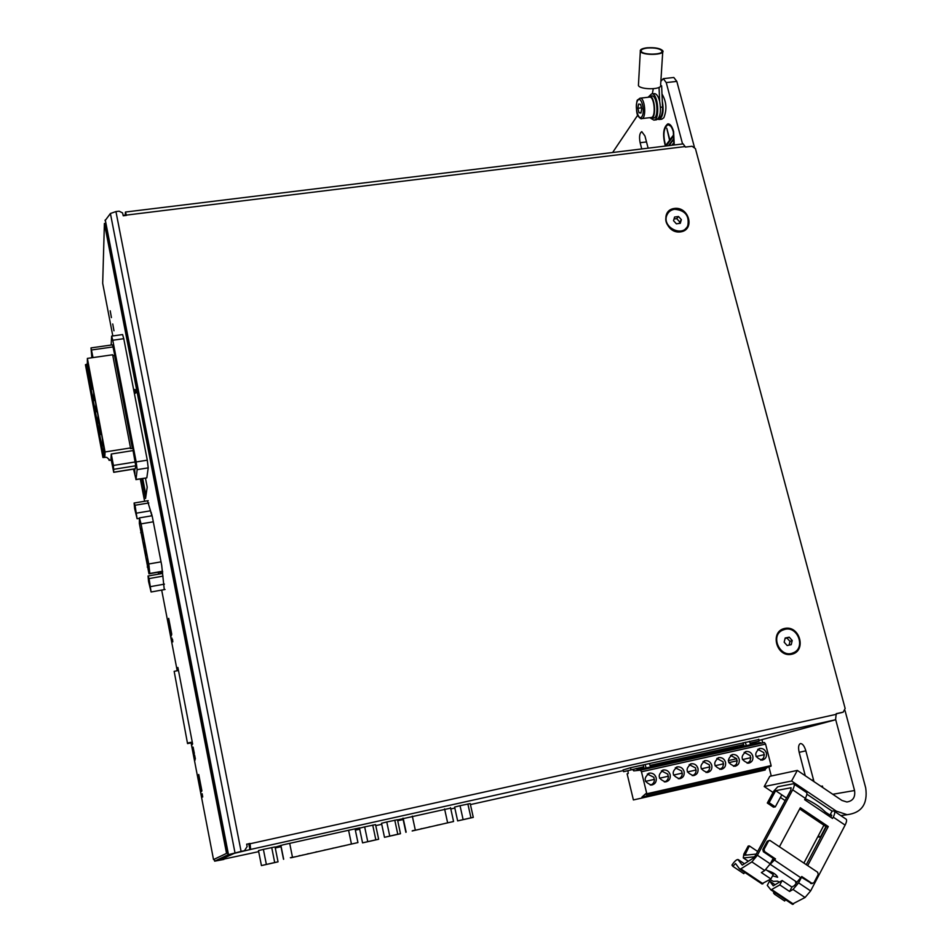 <?xml version="1.0" encoding="UTF-8"?>
<svg xmlns="http://www.w3.org/2000/svg" width="952" height="952" viewBox="0 0 952 952"><rect width="100%" height="100%" fill="white"/><g stroke="black" fill="none" stroke-linecap="round" stroke-linejoin="round"><path stroke-width="1.43" d="M258.682 851.647L220.067 859.918L234.24 853.361L250.638 849.422L250.078 843.758L246.651 844.162L247.127 846.542L244.509 850.672L241.094 851.421L115.942 211.57L119.095 211.177L122.57 212.915L123.26 215.783L126.438 215.39L125.45 212.034L125.188 215.152L123.189 215.402M160.745 571.747L161.126 573.699M151.32 512.759L151.582 515.829M151.856 514.52L151.642 515.817M160.888 571.724L161.269 573.663M142.645 478.547L145.965 495.754M142.717 478.535L145.989 495.516M241.094 851.421L228.075 854.753L104.958 223.375M228.075 854.753L214.64 861.167L214.307 859.394M191.078 742.869L213.522 859.573L227.504 852.933L105.339 223.327L104.399 223.446L102.685 283.279L112.812 335.949M355.191 829.418L359.725 827.895L355.941 828.645L283.196 844.793L275.128 847.197L280.983 845.9M450.629 808.129L397.519 819.874M397.555 820.005L402.982 818.803M758.815 739.502L630.462 767.717L623.203 769.978M758.923 740.442L835.558 719.76L836.225 713.691L843.186 712.156L845.15 708.502L695.424 148.595L692.044 146.263L685.369 147.084L683.179 143.883L125.474 212.034M470.954 817.827L457.65 820.898L454.604 807.058L460.03 805.701L470.217 803.583L473.287 817.387L470.954 817.827L467.872 803.964M397.781 834.249L384.489 837.308L381.514 823.29L386.762 821.981L397.496 819.731L400.483 833.726L397.781 834.249L394.782 820.196M375.838 839.819L362.557 842.877L359.475 828.181L364.664 826.895L375.552 824.611L378.658 839.259L375.838 839.819L372.732 825.098M274.7 862.524L261.443 865.582L258.48 850.612L263.383 849.386L275.068 846.935L278.043 861.846L274.7 862.524L271.713 847.53M674.373 208.452C659.534 210.273 665.734 234.037 680.537 231.895C695.341 229.979 689.081 206.37 674.373 208.452M784.793 628.415C769.49 631.378 776.332 657.618 791.6 654.298C806.879 651.216 799.966 625.155 784.793 628.415M836.261 713.798L841.461 712.631M682.56 143.966L666.233 82.586L663.258 78.659L660.866 81.348M652.322 93.82L653.274 88.703M637.745 115.121L612.624 152.51M674.254 144.978L673.611 131.531C672.1 126.319 670.16 123.76 667.804 123.879C663.235 127.378 662.413 134.779 665.365 146.061M661.747 119.19L663.818 117.798C667.102 109.551 666.495 101.614 661.997 94.01M648.133 148.167L644.932 135.946L641.779 131.65C639.566 133.09 639.018 136.779 640.125 142.705L641.743 148.952M115.942 211.57L110.408 213.498L105.041 220.733M214.64 861.167L223.91 859.418L219.222 860.132L232.907 853.706L244.854 850.564M761.933 739.716L762.754 742.917M768.895 766.765L771.263 775.999M805.273 775.749L799.168 752.342L805.844 750.831M813.984 781.616L805.82 750.747C804.321 745.892 802.5 743.5 800.358 743.572C798.502 744.595 798.109 747.522 799.168 752.342M820.969 786.328L822.433 786.054L822.826 787.578M797.336 770.406L791.588 781.033L764.218 786.542L769.811 776.308L797.336 770.406L841.949 800.453L846.84 801.989C852.921 801.06 855.491 797.24 854.551 790.517L835.713 719.7M246.675 844.293L250.019 843.412M651.727 93.915L654.191 93.629C656.452 93.558 658.272 96.116 659.653 101.305C661.331 111.336 660.283 117.501 656.499 119.809L656.333 119.833M639.018 112.776L640.97 113.05L641.743 108.802L640.553 104.292L638.602 104.042L637.84 108.278L639.018 112.776L641.065 112.538M640.077 98.187L649.431 97.116C654.405 95.819 656.297 117.215 651.251 117.501L651.108 117.512M647.836 97.306L649.359 96.247C654.762 94.831 656.809 118.06 651.335 118.369L649.526 117.691M649.502 96.223L651.727 95.974C657.142 94.557 659.189 117.786 653.691 118.084L653.548 118.108M649.074 96.319L651.561 93.927C657.975 92.249 660.39 119.762 653.881 120.119L650.894 118.381M658.832 118.072L658.986 118.048C661.426 117.132 662.616 113.466 662.556 107.04L661.64 85.859L660.724 85.156L660.688 85.966L661.64 85.859M659.653 101.305L659.046 87.382M791.588 781.033L836.32 811.14L847.137 814.71C861.703 812.841 867.891 803.904 865.701 787.899L845.031 710.585M764.218 786.542L773.048 792.469M780.414 797.419L785.138 800.596M694.353 146.977L676.824 81.396L673.814 77.481L663.354 78.647M662.294 101.007C663.972 111.027 662.913 117.191 659.117 119.5L657.689 119.226M641.493 107.862L637.84 108.278M638.494 84.24L638.423 85.513C639.815 89.524 659.712 89.916 660.688 85.966M647.408 48.028C642.767 48.623 640.696 49.718 641.196 51.301C642.85 55.383 664.591 54.835 661.926 50.789C659.641 48.516 654.798 47.6 647.408 48.028M647.062 47.778C642.029 48.421 639.792 49.611 640.327 51.325C642.124 55.752 665.674 55.157 662.794 50.765C660.307 48.314 655.071 47.314 647.062 47.778M668.161 123.843L665.222 127.401M671.696 126.699L668.054 124.664M672.719 145.168L673.135 143.55L671.826 145.275M673.254 144.014L672.362 145.204M669.339 145.573L673.159 139.444L668.459 145.68M673.278 139.908L668.982 145.62M666.15 144.871L666.352 145.656L673.302 136.362L673.1 135.565L669.863 139.896L666.769 128.199L669.577 140.277L666.15 144.871L666.745 145.12M670.006 139.885L666.662 144.811M673.219 136.041L669.863 139.896M673.849 145.025L673.338 131.9C671.91 126.985 670.089 124.581 667.876 124.688C663.484 128.199 662.782 135.303 665.757 146.013M249.959 849.731L248.793 843.817M668.221 212.831L666.602 215.521C661.783 226.171 679.335 237.393 686.202 228.064M674.587 209.273C670.874 209.868 668.316 211.832 666.888 215.164C661.545 227.29 683.108 237.929 687.832 225.517C689.462 215.64 685.047 210.225 674.587 209.273M680.299 223.303L681.358 219.638L678.502 216.497L674.599 217.02L673.528 220.685L676.384 223.839L680.299 223.303M782.913 629.998L782.116 630.355C769.287 636.043 779.962 658.855 792.754 653.001M785.031 629.32L782.484 630.2C769.573 635.936 780.485 658.879 793.266 652.798C805.808 648.193 797.99 625.999 785.031 629.32M791.207 644.683L792.231 640.506L789.22 637.162L785.186 637.995L784.162 642.172L787.161 645.527L791.207 644.683M679.062 223.47L681.358 219.638M679.549 221.756L676.717 218.627L678.502 216.497M676.717 218.627L674.028 218.984M789.065 645.123L789.981 641.398L792.231 640.506M789.981 641.398L786.983 638.066L789.22 637.162M786.983 638.066L785.079 638.471M139.349 523.481L148.976 573.83L149.845 573.461L148.75 564L141.063 523.874L139.432 517.876L139.349 523.481M139.456 523.838L148.905 573.211L149.69 572.878L148.583 563.417L141.182 524.719L139.551 518.721L139.456 523.838L140.956 523.588M141.491 529.562L141.646 530.847L141.491 529.562M143.038 537.654L143.193 538.939L143.038 537.654M144.597 545.77L144.74 547.055L144.597 545.77M146.156 553.909L146.299 555.183L146.156 553.909M147.715 562.049L147.857 563.322L147.715 562.049M141.979 535.559L142.122 536.845L141.979 535.559M143.514 543.628L143.669 544.913L143.514 543.628M145.061 551.72L145.216 552.993L145.061 551.72M146.62 559.824L146.763 561.085L146.62 559.824M148.548 581.398L151.094 591.989L149.071 578.59L148.048 576.008L148.548 581.398M165.077 589.478L151.094 591.989M164.446 584.135L150.606 586.611M162.982 576.115L149.071 578.59M162.518 573.449L148.048 576.008M149 581.041L150.071 586.991L149.119 581.089M134.649 508.63L137.1 518.733L135.053 505.25L134.101 503.025L134.649 508.63M148.809 502.965L135.053 505.25M150.392 510.819L136.564 513.128M148.191 500.681L134.101 503.025M139.337 518.352L137.1 518.733M135.041 507.975L136.088 513.842L135.041 507.975M291.003 857.776L357.94 842.579L291.003 857.776M291.705 857.419L290.348 857.74L291.705 857.419M300.154 855.527L298.797 855.848L300.154 855.527M308.591 853.635L307.234 853.956L308.591 853.635M317.004 851.742L315.636 852.064L317.004 851.742M325.394 849.862L324.025 850.184L325.394 849.862M333.759 847.994L332.379 848.315L333.759 847.994M342.101 846.114L340.733 846.435L342.101 846.114M350.431 844.245L349.051 844.579L350.431 844.245M294.846 856.824L293.49 857.133L294.846 856.824M303.248 854.932L301.891 855.253L303.248 854.932M311.625 853.052L310.269 853.373L311.625 853.052M319.979 851.183L318.623 851.493L319.979 851.183M328.321 849.315L326.952 849.624L328.321 849.315M336.639 847.447L335.271 847.768L336.639 847.447M344.933 845.578L343.553 845.9L344.933 845.578M412.156 830.977L453.568 821.505L412.156 830.977M413.953 830.382L412.537 830.715L413.953 830.382M422.093 828.561L420.677 828.894L422.093 828.561M430.209 826.741L428.793 827.074L430.209 826.741M438.313 824.92L436.897 825.253L438.313 824.92M446.393 823.111L444.965 823.444L446.393 823.111M416.369 829.942L414.965 830.263L416.369 829.942M424.461 828.121L423.057 828.454L424.461 828.121M432.529 826.312L431.125 826.645L432.529 826.312M440.586 824.503L439.169 824.837L440.586 824.503M457.65 820.898L473.287 817.387M463.112 819.589L460.03 805.701M464.814 819.315L468.372 818.482L464.814 819.315M384.489 837.308L400.483 833.726M389.749 836.058L386.762 821.981M391.962 835.666L395.437 834.856L391.962 835.666M362.557 842.877L378.658 839.259M367.758 841.639L364.664 826.895M370.114 841.211L373.565 840.402L370.114 841.211M261.443 865.582L278.043 861.846M266.358 864.392L263.383 849.386M269.428 863.821L272.772 863.036L269.428 863.821M187.544 743.595L174.156 671.327L187.544 743.595L192.363 742.608M174.156 671.327L178.476 670.505M187.913 742.965L192.256 742.072M623.155 769.799L623.608 771.691L628.034 770.703M643.731 766.836L628.011 770.62M756.269 743.417L755.222 742.048L750.105 743.179M743.631 744.619L650.038 765.444M755.055 742.215L759.006 741.144L758.792 739.216M623.608 771.691L643.719 766.788M650.026 765.384L743.619 744.571M750.081 743.131L759.006 741.144M630.902 769.632L630.664 767.669M140.313 478.927L144.609 501.276M158.246 572.188L158.627 574.139M161.685 590.085L177.203 670.743M213.522 859.573L227.504 852.933M164.268 589.621L161.697 565.298L152.356 516.888L147.477 500.8M150.785 512.842L151.38 512.747M159.841 571.914L160.222 573.854M141.753 478.689L145.561 498.491L147.203 487.162L145.442 478.082M198.004 775.452L201.146 791.79L201.907 790.933L198.742 774.488L198.004 775.452L198.897 775.261M168.159 620.311L171.193 636.079L171.741 634.234L168.694 618.372L168.159 620.311L169.028 620.145M191.495 742.786L191.935 745.035L192.613 743.917L177.893 667.471L177.31 669.054L178.167 668.887M112.741 323.977L113.966 330.808L112.741 323.977M110.206 310.792L111.42 317.611L110.206 310.792M177.31 669.054L177.619 670.66M226.505 853.147L104.399 223.446M135.291 390.106L135.922 392.89L135.351 390.094M135.351 392.2L134.97 389.428L135.541 392.176M135.232 393.271L134.875 390.38L135.315 393.259M202.716 796.967L202.157 793.706L202.716 796.967M202.276 797.098L201.848 794.051L202.324 797.086M172.526 639.363L172.812 641.874L172.526 639.363M172.264 641.089L171.824 637.947L172.312 641.077M195.315 758.97L194.601 755.019L195.35 758.911M194.196 755.638L195.029 760.208L194.196 755.638M192.506 747.034L193.803 754.305L194.386 753.389L192.875 747.534M146.751 477.88L136.005 479.427L137.148 469.645L136.172 461.946L112.776 340.245L111.634 336.104L111.158 345.04M146.846 477.666L148.214 467.86L147.286 460.173L123.772 338.686L122.594 334.568L111.658 336.104M134.637 468.943L134.946 473.572L133.673 469.098M133.542 469.122L136.005 479.427M193.934 753.329L194.041 753.924M192.697 747.844L193.696 753.377L194.172 752.627L193.125 747.141L192.697 747.844M194.291 752.865L193.696 753.377M193.066 749.129L193.553 751.652L193.125 749.117M135.22 390.998L135.374 391.998L135.22 390.998M135.315 389.903L135.815 392.224L135.315 389.903M805.202 798.621L806.035 799.014C814.388 803.06 820.85 807.403 825.42 812.056L829.966 815.114L832.084 811.116L806.891 794.17M825.42 812.056L827.776 815.257M831.81 815.269L829.966 815.114M754.638 856.812L743.274 857.931L743.833 854.075L748.189 846.054L749.367 845.923L744.821 855.241L756.281 854.063M757.673 851.481L749.367 845.923M771.287 861.929L774.262 859.049L775.523 858.93L764.623 851.612L764.039 849.362L768.478 841.128L769.859 840.39L817.649 872.246L818.232 874.495L813.9 882.778L811.866 883.277L801.762 876.518L796.895 882.171L795.574 882.242L796.634 882.944M775.523 858.93L769.799 864.678M769.228 840.461L767.229 841.27L762.802 849.493L763.373 851.742L774.262 859.049M786.531 798.014L775.642 790.684L769.109 802.703L767.312 803.024L773.821 791.041L777.76 786.78L793.48 783.746C794.765 784.186 794.492 786.209 792.671 789.815L757.387 855.241L751.878 861.905L740.823 868.89L739.609 868.997L735.527 863.523L732.826 866.32L731.945 865.094C734.313 861.524 736.289 859.656 737.895 859.501L742.286 865.106L753.341 858.085L755.543 855.432L790.767 790.172L791.088 787.744L775.642 790.684M825.908 826.574L820.338 837.129L818.315 835.773M769.109 802.703L775.309 806.868L781.806 794.837M820.338 837.129L817.72 836.903M775.309 806.868L773.488 807.177L767.312 803.024M794.123 784.174L806.094 792.231C807.403 792.695 807.153 794.73 805.344 798.347L804.63 799.68L832.536 818.47L833.25 817.125C835.023 813.496 835.225 811.425 833.845 810.914L832.084 811.116M774.071 892.024L773.5 892.893L774.488 894.202L784.662 901.008L785.519 899.688M744.654 872.341L743.798 873.662L732.826 866.32M744.428 863.75L738.252 859.62M797.062 882.147L794.408 885.598L791.909 887.062L782.139 880.517L773.25 885.836L769.573 881.052L775.083 884.741M773.214 858.335L770.251 863.869L764.73 870.509L761.386 872.579L770.918 878.958L773.262 874.579L765.884 869.628M831.155 817.542L831.298 814.924M799.68 808.926L826.265 826.812L806.308 864.63M779.486 846.637L800.311 807.748L828.276 826.55L807.701 865.57M769.573 881.052L767.276 885.372L770.942 889.93L779.795 884.908L789.589 891.465L793.016 889.454L798.585 882.849L801.501 877.304L811.782 883.539M836.32 811.14L834.571 811.401L845.65 818.863C847.054 819.386 846.887 821.469 845.114 825.11L810.628 890.917L805.047 897.51L792.171 904.174M770.918 878.958L761.767 883.825M775.344 892.881L774.488 894.202M805.273 798.502L806.035 799.014M779.795 884.908L782.139 880.517M789.589 891.465L791.909 887.062M826.265 826.812L828.276 826.55M767.145 870.485C773.036 872.306 776.534 874.579 777.653 877.28L772.584 875.84M769.954 879.553L773.369 881.397L777.427 881.147L779.498 882.087M628.011 770.608L628.201 773.548L627.118 773.845L633.401 799.942L641.981 798.014L641.957 797.086L645.813 793.647L646.241 794.611L646.813 793.778L641.469 771.774L640.47 770.168L633.746 770.87L632.521 769.347M636.876 770.001L760.172 742.548L761.659 743.155M742.881 746.392L741.727 745.356L737.633 745.952M650.133 765.729L737.717 746.249M750.2 743.464L755.091 742.381M763.992 754.734L763.837 752.627L757.756 749.295M756.055 756.519L764.361 754.65L763.504 758.137L760.767 760.16M750.473 757.768L750.307 755.662L744.167 752.33M742.453 759.577L750.831 757.685L749.962 761.207L747.177 763.23M736.896 760.827L736.729 758.708L730.517 755.388M728.792 762.647L737.241 760.743L736.348 764.289L733.528 766.301M728.256 760.612L736.729 758.708M723.246 763.885L723.08 761.778L716.808 758.458M715.059 765.729L723.591 763.813L722.675 767.383L719.819 769.406M709.549 766.967L709.371 764.849L703.04 761.541M701.267 768.835L709.883 766.895L708.942 770.489L706.039 772.512M695.781 770.061L695.603 767.943L689.2 764.634M687.415 771.941L696.114 769.989C696.126 772.929 694.817 774.809 692.199 775.63M681.953 773.179L681.775 771.049L675.301 767.752M673.504 775.071L682.287 773.107C682.287 776.07 680.954 777.962 678.3 778.772M668.066 776.297L667.876 774.166L661.342 770.87M659.522 778.224L668.387 776.225C668.375 779.224 667.019 781.128 664.329 781.925M654.119 779.438L653.929 777.308L647.312 774.024M645.48 781.378L654.429 779.367C654.405 782.401 653.036 784.305 650.287 785.091M632.592 769.632L636.662 768.407M765.218 769.989L641.993 798.014L765.218 769.989L765.218 769.073L767.978 766.979M646.241 794.611L770.406 766.419L771.108 765.575L765.575 744.083L764.444 742.536L640.47 770.168M656.19 777.832C656.702 781.806 655.143 784.222 651.501 785.091C643.778 782.032 643.124 778.034 649.538 773.107C652.846 772.893 655.059 774.476 656.19 777.832M670.172 774.69C670.708 778.629 669.173 781.045 665.567 781.925C657.844 778.914 657.166 774.928 663.532 769.978C666.828 769.763 669.042 771.334 670.172 774.69M684.107 771.56C684.643 775.475 683.131 777.879 679.561 778.772C671.838 775.797 671.148 771.822 677.467 766.86C680.751 766.634 682.965 768.204 684.107 771.56M697.971 768.442C698.518 772.334 697.019 774.738 693.484 775.63C685.773 772.691 685.059 768.74 691.331 763.754C694.615 763.528 696.828 765.087 697.971 768.442M711.775 765.348C712.322 769.216 710.846 771.596 707.348 772.5C699.649 769.609 698.911 765.658 705.134 760.66C708.419 760.434 710.62 761.993 711.775 765.348M725.519 762.254C726.067 766.098 724.615 768.478 721.14 769.394C713.453 766.527 712.703 762.588 718.879 757.59C722.151 757.352 724.365 758.911 725.519 762.254M739.192 759.184C739.752 763.004 738.312 765.384 734.873 766.301C727.197 763.456 726.436 759.529 732.576 754.531C735.825 754.281 738.038 755.84 739.192 759.184M752.818 756.126C753.377 759.934 751.961 762.29 748.534 763.218C740.882 760.398 740.109 756.483 746.201 751.485C749.438 751.235 751.652 752.782 752.818 756.126M766.372 753.08C766.943 756.864 765.539 759.22 762.147 760.148C754.508 757.352 753.71 753.46 759.755 748.451C763.004 748.201 765.206 749.748 766.372 753.08M643.124 768.609L642.088 767.526L636.733 768.716M641.957 797.086L765.218 769.073M643.659 768.49L643.028 767.264L642.088 767.526M743.512 746.249L742.81 745.059L741.727 745.356M728.256 760.624L736.372 758.803M746.368 745.618L745.226 742.227M750.604 744.678L749.462 741.287M743.857 746.178L743.143 742.691M646.134 767.943L645.051 764.48M650.513 766.967L649.431 763.504M643.968 768.419L643.254 764.884M111.265 454.021L110.991 458.709L113.728 472.311L113.431 465.445L111.265 454.021L133.066 450.57L133.292 448.44L130.472 448.63L130.531 447.94L105.053 451.95L104.839 456.793L102.923 457.507L106.695 457.329L109.742 459.971L109.04 460.328L111.277 460.221M130.531 447.94L112.657 354.775L87.382 358.392L87.358 364.128L85.466 364.89L102.923 457.507M133.28 448.392L115.43 355.489L112.812 355.56M88.786 366.746L87.87 366.877L87.905 362.046L89.381 374.874L89.988 378.063L90.904 377.932M104.839 456.793L102.935 441.645L102.768 445.833L103.697 445.679M93.022 389.142L92.106 389.285L91.499 386.084L90.035 373.327L89.988 378.063M95.141 400.399L94.224 400.53L93.617 397.329L93.701 392.748L92.165 384.632L92.106 389.285M97.271 411.669L96.354 411.811L95.747 408.598L95.843 404.112L94.307 395.972L94.224 400.53M99.413 422.974L98.484 423.116L97.877 419.903L97.996 415.5L96.461 407.349L96.354 411.811M101.543 434.314L100.626 434.457L98.603 418.749L98.484 423.116M102.768 445.833L102.316 438.384L100.769 430.173L100.626 434.457M87.358 364.128L87.87 366.877M92.999 357.595L91.011 347.897L91.88 357.75M114.764 355.298L112.586 344.838L91.023 347.897M135.291 468.741L135.743 465.778L133.066 450.57M105.053 451.95L87.382 358.392M109.052 460.078L108.897 459.245M92.046 357.726L91.237 350.741L92.784 357.631M111.265 457.127L113.431 469.003L111.265 457.127M275.283 847.958L281.137 846.661M355.346 830.156L359.689 829.192M375.766 825.622L381.728 824.301M397.71 820.743L403.136 819.541M450.808 808.938L454.818 808.046M470.431 804.583L623.346 770.584M250.626 849.422L835.558 719.76L250.638 849.422M250.078 843.758L836.391 714.298M126.39 215.104L685.226 146.548M841.199 712.715L843.186 712.156L841.199 712.715M832.762 794.277L854.551 790.517M637.673 100.484C641.208 95.093 645.515 111.503 641.898 116.62C638.352 121.832 634.127 105.648 637.673 100.484M641.791 118.607C641.231 119.131 640.137 118.453 638.518 116.596C635.341 114.109 636.471 98.865 637.673 99.96L639.946 98.199C644.861 96.902 646.777 118.334 641.791 118.607L651.251 117.501M660.486 107.279L662.556 107.04M640.125 142.705L646.503 141.931M811.83 780.164L813.424 779.795M666.233 82.586L676.824 81.396M235.001 852.849L110.408 213.498M162.649 572.081L161.007 572.378M162.602 571.426L148.976 573.83M162.59 571.212L149.845 573.473L162.59 571.212M161.031 561.847L148.75 564M153.308 521.803L141.063 523.874M142.645 532.37L140.67 532.715M149.166 566.702L147.239 567.047M351.431 843.948L348.587 830.275M292.466 857.181L289.694 843.353M283.517 859.287L280.721 845.364M447.618 822.766L444.596 808.95M415.298 830.013L412.311 816.126M406.004 832.203L403.005 818.22M405.885 832.322L402.863 818.244M160.043 572.937L160.947 572.783M123.772 338.686L112.776 340.245M147.286 460.173L136.172 461.946M148.214 467.86L137.148 469.645M748.367 861.239L743.417 857.931M746.654 855.051L745.011 853.956M764.623 851.612L763.373 851.742M805.344 798.347L792.671 789.815M810.628 890.917L798.585 882.849M845.114 825.11L833.25 817.125M770.251 863.869L757.387 855.241M805.047 897.51L793.016 889.454M764.73 870.509L751.878 861.905M793.48 904.138L771.846 889.656M763.028 883.753L740.823 868.89M768.478 841.128L767.229 841.27M764.039 849.362L762.802 849.493M811.866 883.277L810.533 883.361M801.037 877.899L774.785 860.299M796.895 882.171L770.68 864.606M646.813 793.778L771.108 765.575M646.765 794.408L771.037 766.205M641.469 771.774L765.575 744.083M642.029 797.383L765.301 769.359M643.028 767.264L643.79 767.086M742.81 745.059L743.702 744.869M743.179 745.571L743.845 745.428M103.887 456.936L86.418 364.259M109.04 460.328L108.826 459.173M132.364 448.321L114.502 355.322M85.478 364.652L102.935 457.305L85.466 364.699M91.547 349.979L113.157 346.909M113.752 472.204L135.41 468.717M113.942 469.276L135.743 465.778M113.431 465.445L135.255 461.958M651.335 118.369L653.691 118.084M653.881 120.119L656.499 119.809M840.818 815.614L847.137 814.71M659.117 119.5L661.926 119.167M661.854 51.908L661.926 50.789M660.628 84.942L662.723 51.979M638.423 85.513L640.327 51.325M228.48 854.622L105.267 219.888M152.13 515.746L139.456 517.876M141.931 528.634L141.277 528.753M142.336 530.728L141.646 530.847M143.478 536.738L142.824 536.845M143.883 538.832L143.193 538.939M145.025 544.841L144.371 544.96M145.43 546.936L144.74 547.055M146.584 552.969L145.93 553.076M146.989 555.064L146.299 555.183M148.143 561.109L147.489 561.216M148.548 563.203L147.857 563.322M143.062 534.536L141.753 534.75M143.454 536.619L142.122 536.845M144.597 542.592L143.3 542.818M145.001 544.675L143.669 544.913M146.144 550.673L144.847 550.899M146.548 552.755L145.216 552.993M147.691 558.764L146.394 558.991M148.095 560.847L146.763 561.085M357.94 842.556L355.072 828.835M283.66 859.239L280.876 845.328M453.568 821.481L450.522 807.641M406.147 832.155L403.148 818.184M146.763 477.868L135.934 479.63M748.296 861.286L743.274 857.931M792.552 904.388L770.942 889.93M762.135 884.027L739.954 869.188M812.377 883.504L811.056 883.575M803.916 863.024L823.896 825.217M771.513 861.524L772.25 861.834M759.755 748.451L759.03 748.641M746.201 751.485L745.44 751.675M732.576 754.531L731.779 754.734M718.879 757.59L718.07 757.804M705.134 760.66L704.278 760.886M691.331 763.754L690.438 763.992M677.467 766.86L676.527 767.098M663.532 769.978L662.544 770.227M649.538 773.107L648.502 773.381M113.728 472.311L135.374 468.824"/></g></svg>
